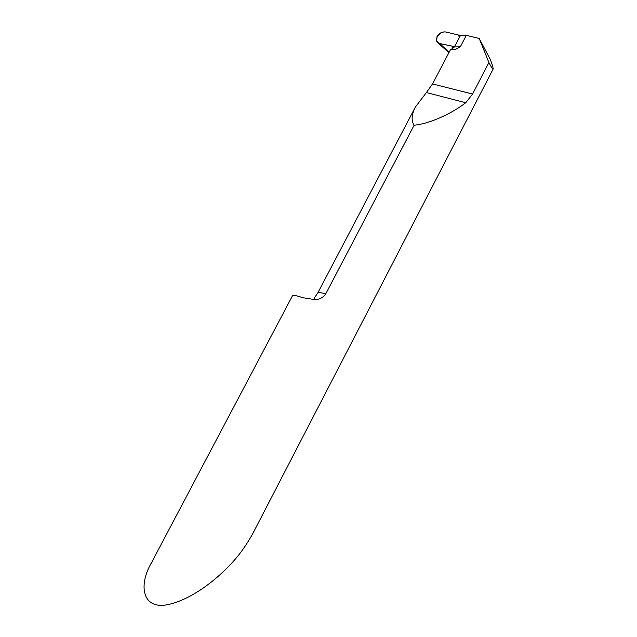 <?xml version="1.0" encoding="UTF-8"?>
<svg xmlns="http://www.w3.org/2000/svg" width="637" height="637" viewBox="0 0 637 637"><rect width="100%" height="100%" fill="white"/><g stroke="black" fill="none" stroke-linecap="round" stroke-linejoin="round"><path stroke-width="0.96" d="M414.122 125.194C411.096 120.759 411.518 114.708 415.38 107.056L426.4 92.556L465.751 102.732C450.9 114.222 428.574 124.024 414.122 125.194L325.706 293.936C322.999 297.718 319.336 299.613 314.718 299.597L302.551 297.662C296.428 295.48 293.044 294.891 292.407 295.902L151.423 562.837C138.125 585.522 142.314 610.158 168.248 604.545C193.584 598.931 218.929 577.154 231.127 563.689C238.923 555.591 246.161 545.535 252.841 533.503L493.134 69.051C493.325 68.278 492.449 65.221 490.506 59.894L479.223 38.451L466.316 35.346L460.424 35.513L445.94 32.009C442.237 31.532 439.267 33.036 437.022 36.524L436.663 41.301L439.817 43.65L451.816 46.079L453.003 47.13L452.971 48.141L450.853 49.575M493.134 69.051C492.839 69.409 491.748 67.841 489.853 64.337L488.898 62.545L472.566 94.045L465.751 102.732M479.223 38.451L488.898 62.545M454.428 46.947L460.424 35.513L454.428 46.947L452.971 48.141L454.428 46.947L460.304 46.827L466.316 35.346M460.304 46.827L455.447 49.439L450.55 49.559L432.515 83.941L472.566 94.045M426.4 92.556L432.515 83.941M449.117 52.282L439.817 43.65M451.816 46.079L454.396 47.003L459.014 38.204C459.588 35.752 458.067 34.374 454.436 34.064L445.892 32.001C439.14 31.038 433.152 40.219 438.845 43.348L451.816 46.079L453.042 47.775M314.718 299.597L314.176 298.076L317.616 293.251C318.189 292.264 320.889 292.494 325.706 293.936M317.616 293.251L415.38 107.056M455.447 49.439L451.45 49.479M438.256 43.053L448.886 52.736"/></g></svg>
